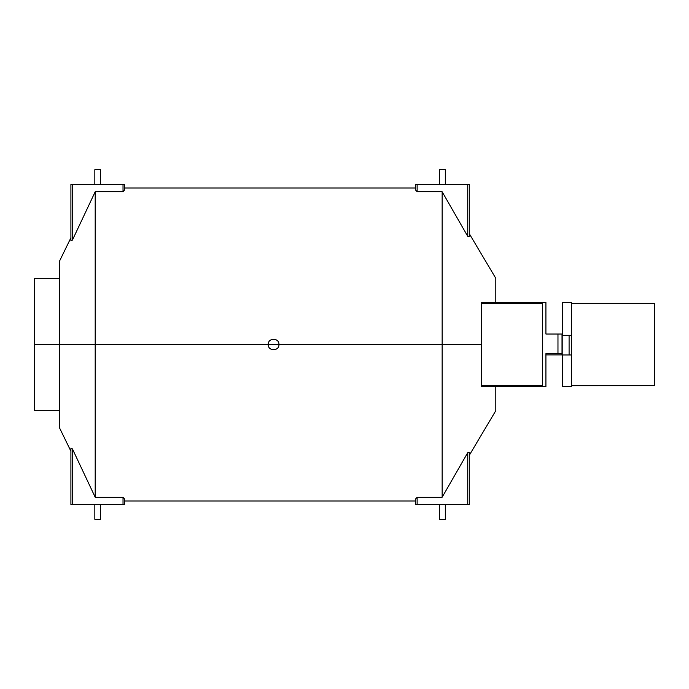 <?xml version="1.0" encoding="UTF-8"?>
<svg xmlns="http://www.w3.org/2000/svg" width="689" height="689" viewBox="0 0 689 689"><rect width="100%" height="100%" fill="white"/><g stroke="black" fill="none" stroke-linecap="round" stroke-linejoin="round"><path stroke-width="1.03" d="M70.907 237.8L59.426 261.338L59.426 427.662L70.907 451.2M72.44 240.065L72.44 184.437L70.907 184.437L70.907 240.797L72.44 240.065L95.194 191.766L95.194 497.234L72.44 448.935L70.907 448.203L70.907 504.563L72.44 504.563L72.44 448.935M123.021 497.234L123.021 504.563L124.554 504.563L124.554 498.957L123.021 497.234L95.194 497.234M123.021 191.766L124.554 190.043L124.554 184.437L123.021 184.437L123.021 191.766L95.194 191.766M417.129 191.766L417.129 184.437L415.596 184.437L415.596 190.043L417.129 191.766L442.149 191.766L442.149 497.234L417.129 497.234L415.596 498.957L415.596 504.563L417.129 504.563L417.129 497.234M268.228 344.5C267.892 337.584 279.286 337.576 278.959 344.5C279.295 351.407 267.9 351.433 268.228 344.5M59.426 278.33L34.45 278.33L34.45 410.67L59.426 410.67M495.804 302.471L495.804 278.33L469.243 233.623M469.243 455.377L495.804 410.67L495.804 386.529M442.149 191.766L467.71 236.275L469.243 236.499L469.243 184.437L467.71 184.437L467.71 236.275M467.71 452.725L467.71 504.563L469.243 504.563L469.243 452.492L467.71 452.725L442.149 497.234M467.71 504.563L417.129 504.563M417.129 184.437L467.71 184.437M445.318 184.437L445.318 169.675L439.522 169.675L439.522 184.437M445.318 504.563L445.318 519.325L439.522 519.325L439.522 504.563M72.44 184.437L123.021 184.437M100.628 184.437L100.628 169.675L94.832 169.675L94.832 184.437M123.021 504.563L72.44 504.563M100.628 504.563L100.628 519.325L94.832 519.325L94.832 504.563M571.534 303.384L654.55 303.384L654.55 385.616L571.534 385.616L571.534 303.384M542.372 385.616L481.542 385.616L481.542 303.384L542.372 303.384L542.372 385.616M569.097 335.345L569.097 354.973L562.207 354.973L562.207 335.345L571.353 335.345L571.353 302.471L562.276 302.471L562.276 335.345M562.276 354.973L562.276 386.529L571.353 386.529L571.353 335.345M569.097 354.973L571.353 354.973M545.921 353.655L545.921 354.895L562.017 354.895L562.017 353.655L545.921 353.655L545.921 386.529L481.542 386.529L481.542 385.616M481.542 303.384L481.542 302.471L545.921 302.471L545.921 334.027L557.969 334.027L557.969 353.655M562.017 353.655L562.017 334.027L557.969 334.027M562.207 335.345L562.276 334.027M654.197 385.616L571.353 385.685M495.804 302.393L545.921 302.471M481.542 344.5L34.45 344.5M124.554 500.989L415.596 500.989M124.554 188.011L415.596 188.011"/></g></svg>
